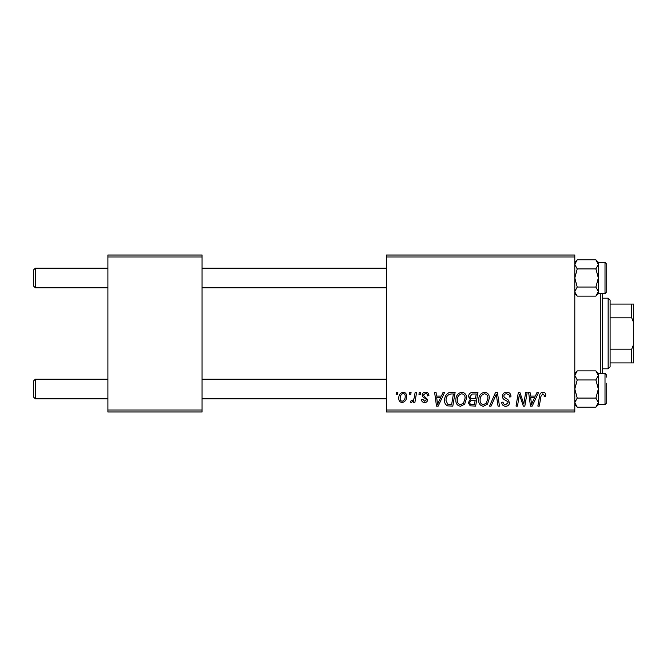 <?xml version="1.0" encoding="UTF-8"?>
<svg xmlns="http://www.w3.org/2000/svg" width="667" height="667" viewBox="0 0 667 667"><rect width="100%" height="100%" fill="white"/><g stroke="black" fill="none" stroke-linecap="round" stroke-linejoin="round"><path stroke-width="1" d="M386.468 255.027L574.796 255.027L574.796 256.995L386.468 256.995L386.468 255.027M455.844 400.15C455.819 395.789 457.812 393.13 461.831 392.171C464.991 392.755 466.558 394.731 466.541 398.116L464.666 404.194L460.589 406.261C457.329 405.669 455.744 403.627 455.844 400.15M441.387 396.098L443.071 392.354L444.614 392.354L438.236 406.086L436.493 406.086L434.609 392.354L436.043 392.354L436.51 396.098L441.387 396.098M542.921 392.171C544.781 392.296 545.723 393.305 545.731 395.206L545.606 396.456L544.172 396.632L544.297 395.439L542.83 393.78L540.954 396.365L539.303 406.086L537.86 406.086L539.561 396.023C539.728 393.788 540.845 392.504 542.921 392.171M502.393 396.206C502.651 393.638 504.085 392.288 506.695 392.171C509.58 392.329 510.997 393.88 510.947 396.823L509.521 396.99L509.163 394.964L506.603 393.78C504.986 393.772 504.052 394.539 503.818 396.081L504.185 397.282L507.904 399.616L509.521 402.618C509.346 404.969 508.062 406.186 505.678 406.261C503.193 406.111 501.859 404.786 501.667 402.284L503.093 402.159C503.243 403.752 504.119 404.586 505.728 404.661L508.096 402.701L507.562 401.476L505.102 400.05C503.335 399.35 502.434 398.074 502.393 396.206M489.553 406.086L495.556 392.354L497.374 392.354L499.475 406.086L498.041 406.086L496.24 394.314L491.095 406.086L489.553 406.086M478.673 400.15C478.648 395.789 480.64 393.13 484.659 392.171C487.819 392.755 489.386 394.731 489.37 398.116L487.494 404.194L483.417 406.261C480.157 405.669 478.572 403.627 478.673 400.15M396.123 394.314L396.456 392.354L397.882 392.354L397.582 394.314L396.123 394.314M386.468 410.005L574.796 410.005L574.796 411.973L386.468 411.973L386.468 256.995M574.796 410.005L574.796 256.995M468.509 396.623C468.676 394.089 469.993 392.671 472.453 392.354L477.956 392.354L475.638 406.086L470.218 405.853L468.326 402.743L470.218 399.4L468.509 396.623M535.368 396.098L537.052 392.354L538.602 392.354L532.224 406.086L530.482 406.086L528.597 392.354L530.032 392.354L530.49 396.098L535.368 396.098M524.27 400.734L525.738 392.354L527.18 392.354L524.837 406.086L523.328 406.086L519.401 394.43L517.492 406.086L516.041 406.086L518.359 392.354L519.868 392.354L523.828 403.985L524.27 400.734M425.504 392.171C427.68 392.263 428.814 393.388 428.914 395.556L427.489 395.923C427.547 394.422 426.863 393.588 425.438 393.422L423.562 394.956L423.862 395.823L427.664 399.675C427.505 401.484 426.505 402.434 424.671 402.518C422.67 402.468 421.594 401.459 421.419 399.483L422.853 399.308L424.737 401.267L426.238 399.9L426.096 399.091L422.853 396.882L422.136 395.064C422.403 393.155 423.528 392.196 425.504 392.171M448.858 392.68L455.127 392.354L452.81 406.086L447.632 405.903C445.448 404.836 444.439 403.026 444.606 400.467C444.522 396.965 445.94 394.364 448.858 392.68M398.774 398.341C398.683 394.997 400.167 392.938 403.227 392.171C405.486 392.479 406.612 393.805 406.62 396.156C406.753 399.641 405.253 401.759 402.101 402.518C399.816 402.151 398.708 400.767 398.774 398.341M409.321 394.314L409.655 392.354L411.08 392.354L410.78 394.314L409.321 394.314M414.432 396.348L415.149 392.354L416.6 392.354L414.916 402.343L413.465 402.343L413.832 400.275L411.514 402.518L410.547 402.159L411.114 400.592L411.831 400.917C413.482 399.983 414.349 398.457 414.432 396.348M418.951 394.314L419.285 392.354L420.71 392.354L420.41 394.314L418.951 394.314M107.896 255.027L202.059 255.027L202.059 256.995L107.896 256.995L107.896 255.027M202.059 410.005L202.059 411.973L107.896 411.973L107.896 410.005L202.059 410.005L202.059 256.995M107.896 410.005L107.896 256.995M474.462 404.477L475.187 400.2L470.543 400.767L469.751 402.685C469.876 404.019 470.627 404.619 472.019 404.477L474.462 404.477M475.454 398.591L476.238 393.955L472.161 394.03L469.935 396.665C470.077 398.091 470.91 398.733 472.428 398.591L475.454 398.591M486.368 403.135L487.944 398.049C487.961 395.631 486.827 394.214 484.55 393.78C481.499 394.706 480.015 396.873 480.098 400.3C480.04 402.76 481.165 404.21 483.458 404.661L486.368 403.135M532.691 401.776L534.584 397.707L530.69 397.707L531.549 404.586L532.691 401.776M438.703 401.776L440.604 397.707L436.71 397.707L437.56 404.586L438.703 401.776M451.634 404.477L453.41 393.955L451.576 393.955C447.799 394.314 445.948 396.506 446.031 400.55L447.757 404.252L451.634 404.477M463.54 403.135L465.116 398.049C465.132 395.631 463.999 394.214 461.722 393.78C458.671 394.706 457.187 396.873 457.27 400.3C457.212 402.76 458.337 404.21 460.63 404.661L463.54 403.135M402.168 401.267C404.319 400.483 405.328 398.824 405.194 396.306C405.303 394.731 404.644 393.763 403.21 393.422C401.117 394.255 400.117 395.898 400.2 398.349C400.083 399.933 400.742 400.909 402.168 401.267M33.35 396.865L33.35 381.174L35.309 379.206L35.309 398.824L33.35 396.865L35.309 398.824L107.896 398.824M386.468 379.206L202.059 379.206M107.896 379.206L35.309 379.206L33.35 381.174M386.468 398.824L202.059 398.824M35.309 287.794L33.35 285.826L33.35 270.135L35.309 268.176L35.309 287.794L107.896 287.794M202.059 287.794L386.468 287.794M33.35 270.135L35.309 268.176L107.896 268.176M202.059 268.176L386.468 268.176M574.796 404.719L577.222 407.145L574.796 402.61L577.222 398.082L574.796 389.019L577.222 379.957L595.906 379.957L598.341 389.019L598.341 381.174M606.186 383.133L606.186 403.535L605.011 404.711L605.011 373.32L598.341 373.32L595.906 370.894L598.341 375.421L595.906 379.957M577.222 398.082L595.906 398.082L598.341 402.61L595.906 407.145L577.222 407.145M605.011 404.711L598.341 404.711L598.341 389.019L595.906 398.082M577.222 379.957L574.796 375.421L577.222 370.894L595.906 370.894M575.479 373.095L574.796 375.421M598.341 381.165L598.307 374.921M598.341 375.421L598.341 373.32M574.796 291.579L577.222 287.043L574.796 277.981L577.222 268.918L595.906 268.918L598.341 277.981L595.906 287.043L598.341 291.579L595.906 296.106L577.222 296.106L574.829 292.079M606.186 263.465L606.186 292.496L606.186 289.753L606.186 292.496L605.011 293.68L605.011 262.289L606.186 263.465M577.222 268.918L574.796 264.39L577.222 259.855L595.906 259.855L598.341 264.39L595.906 268.918M597.657 293.905L598.341 291.579L598.341 264.39L597.657 266.717M577.222 287.043L595.906 287.043M606.186 292.496L605.011 293.68L598.341 293.68L598.341 291.579M605.011 262.289L598.341 262.289L598.341 264.39M577.205 407.12L575.479 404.952M598.341 402.61L597.674 404.927L598.266 403.377M574.796 402.61L575.471 400.283M606.186 374.504L605.011 373.32L606.186 374.504L606.186 377.247M595.956 259.897L597.657 262.048M574.796 264.39L575.463 262.073L574.871 263.623M602.259 293.68L602.259 373.32M600.3 373.32L600.3 293.68M608.146 298.191L610.105 300.15L610.105 366.85L608.146 368.809L608.146 298.191L602.259 298.191M610.105 304.077L633.65 304.077L633.65 362.923L631.691 362.923L631.691 349.191L633.65 344.422M610.105 349.191L631.691 349.191M633.65 322.578L631.691 317.809L631.691 304.077M610.105 317.809L631.691 317.809M610.105 362.923L631.691 362.923M598.341 404.719L595.906 407.145M574.796 373.32L577.222 370.894M598.341 293.68L595.906 296.106M598.341 262.281L595.906 259.855M574.796 293.68L577.222 296.106M574.796 262.281L577.222 259.855M608.146 368.809L602.259 368.809"/></g></svg>
